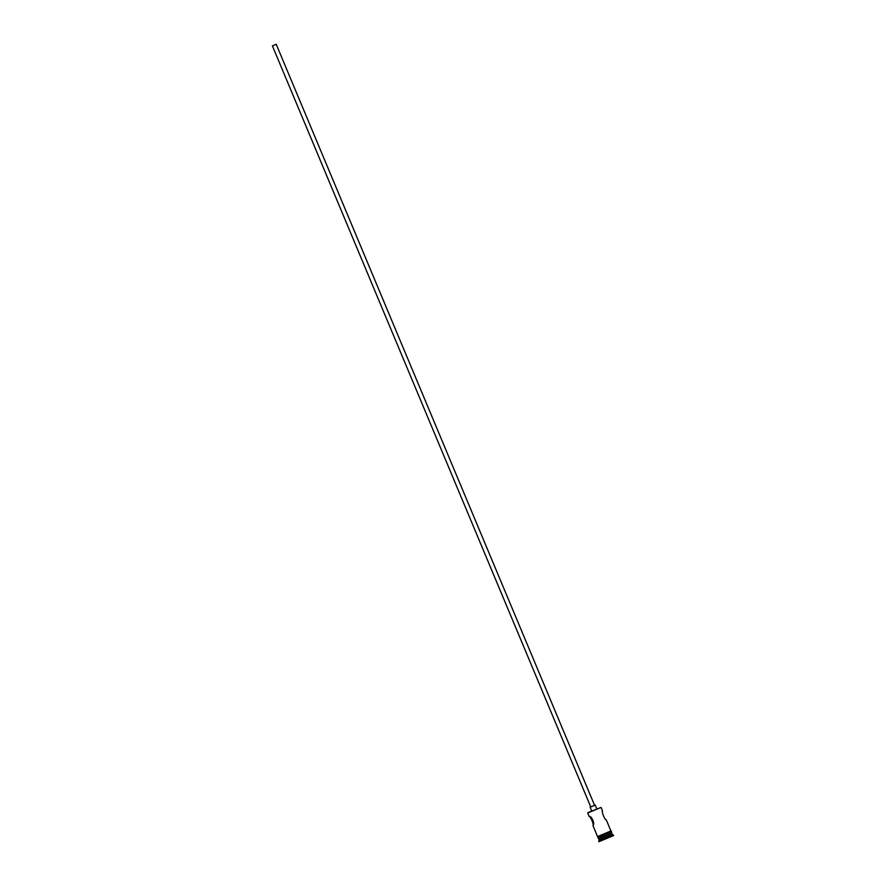 <?xml version="1.0" encoding="UTF-8"?>
<svg xmlns="http://www.w3.org/2000/svg" width="886" height="886" viewBox="0 0 886 886"><rect width="100%" height="100%" fill="white"/><g stroke="black" fill="none" stroke-linecap="round" stroke-linejoin="round"><path stroke-width="1.33" d="M587.85 812.639L601.062 807.412L587.706 812.983L589.201 816.56C590.32 815.818 594.273 825.276 592.933 825.475L592.933 825.475C595.392 824.722 591.427 815.264 589.201 816.56L589.201 816.56M272.423 45.895L276.233 44.3L594.572 805.319M591.693 810.978L590.12 807.19L595.215 805.064L596.799 808.84M597.541 836.583L592.933 825.486M611.861 833.305L598.748 838.333M612.392 834.579L611.883 833.283L598.537 838.876M613.289 834.955L612.425 834.557L599.069 840.138L598.936 841.7L613.588 835.564L598.936 841.7M613.588 835.564L613.322 834.933L598.703 841.047M602.524 810.989L601.062 807.412M602.524 811C601.184 811.188 605.138 820.646 606.257 819.915M606.268 819.849L610.93 830.979L597.507 836.594L610.011 831.345C611.429 830.858 611.838 830.946 611.251 831.611L597.84 837.204L598.714 838.366M611.373 833.073L598.338 838.499M605.814 838.854L610.487 836.849L605.791 838.798M272.412 45.895L590.752 806.913M611.728 832.906L611.251 831.611L597.817 837.237L597.485 836.605M598.726 838.344L599.036 840.161"/></g></svg>
